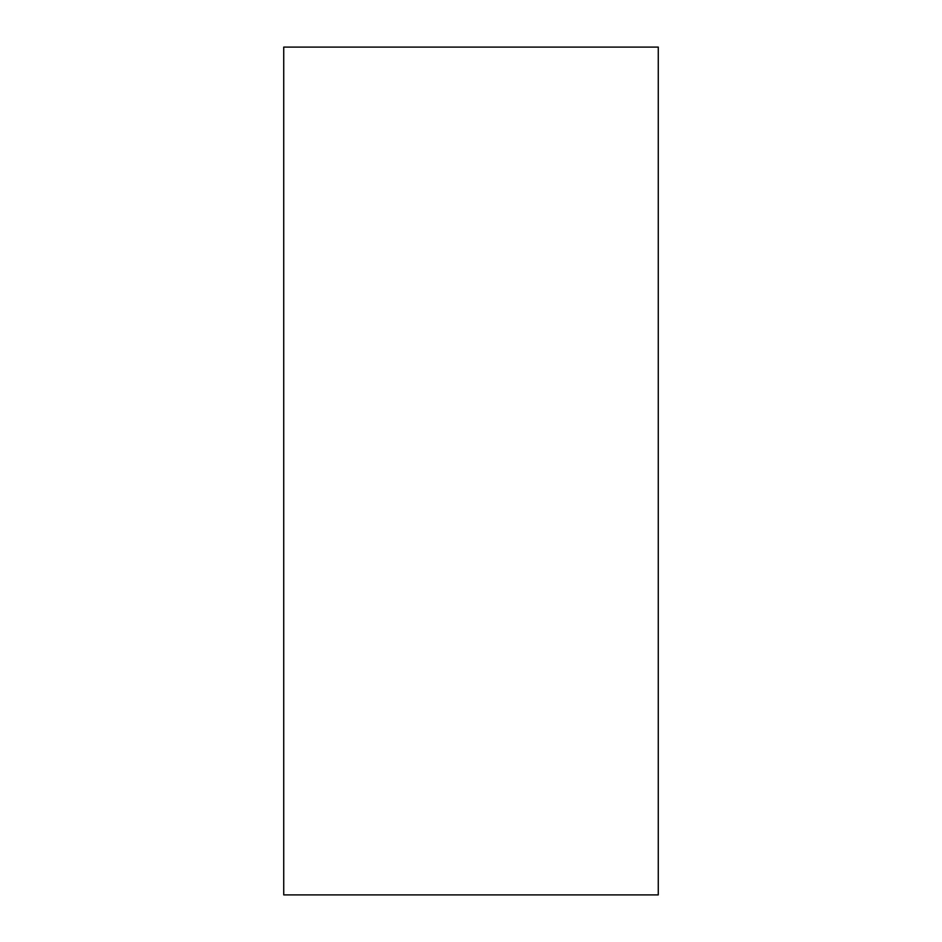 <?xml version="1.0" encoding="UTF-8"?>
<svg xmlns="http://www.w3.org/2000/svg" width="942" height="942" viewBox="0 0 942 942"><rect width="100%" height="100%" fill="white"/><g stroke="black" fill="none" stroke-linecap="round" stroke-linejoin="round"><path stroke-width="1.41" d="M283.73 47.1L283.73 894.9L658.27 894.9L658.27 47.1L283.73 47.1"/></g></svg>
